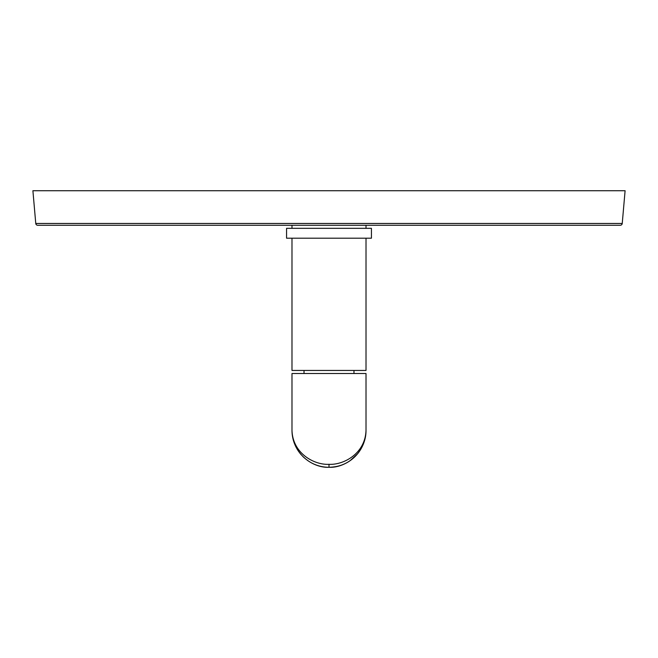 <?xml version="1.0" encoding="UTF-8"?>
<svg xmlns="http://www.w3.org/2000/svg" width="658" height="658" viewBox="0 0 658 658"><rect width="100%" height="100%" fill="white"/><g stroke="black" fill="none" stroke-linecap="round" stroke-linejoin="round"><path stroke-width="0.99" d="M622.238 223.465A1.974 1.974 0 0 1 620.272 225.266L37.728 225.266A1.974 1.974 0 0 1 35.762 223.465L32.9 190.721L625.1 190.721L622.238 223.465L35.762 223.465M118.391 225.266L119.797 225.266M495.227 225.266L498.443 225.266M130.218 225.266L134.61 225.266M286.559 228.326L371.441 228.326L371.441 238.196L286.559 238.196L286.559 228.326M366.012 238.196L366.012 370.454L291.988 370.454L291.988 238.196M329 373.514L291.988 373.514L291.988 430.266C292.637 453.609 314.401 465.116 329 464.318C343.517 465.124 365.379 453.642 366.012 430.266L366.012 430.266A37.013 37.013 0 0 1 311.645 462.961A37.013 37.013 0 0 0 366.012 430.266C365.379 455.681 343.501 468.159 329 467.279C337.176 467.073 344.216 464.869 350.122 460.658L357.574 453.79C363.265 446.511 366.078 438.672 366.012 430.266L366.012 373.514L329 373.514M291.988 430.266A37.013 37.013 0 0 0 294.529 443.747A37.013 37.013 0 0 1 291.988 430.266C292.637 455.649 314.401 468.142 329 467.279L329 464.318M308.133 460.839A37.013 37.013 0 0 1 307.722 460.551A37.013 37.013 0 0 0 308.133 460.839M304.547 458.05A37.013 37.013 0 0 1 302.828 456.438A37.013 37.013 0 0 0 304.547 458.05M301.183 454.678A37.013 37.013 0 0 1 297.029 448.912A37.013 37.013 0 0 0 301.183 454.678M296.807 448.526A37.013 37.013 0 0 1 294.784 444.389A37.013 37.013 0 0 0 296.807 448.526M366.012 225.266L366.012 228.326M291.988 225.266L291.988 228.326M304.029 370.454L304.029 373.514M353.971 370.454L353.971 373.514"/></g></svg>
